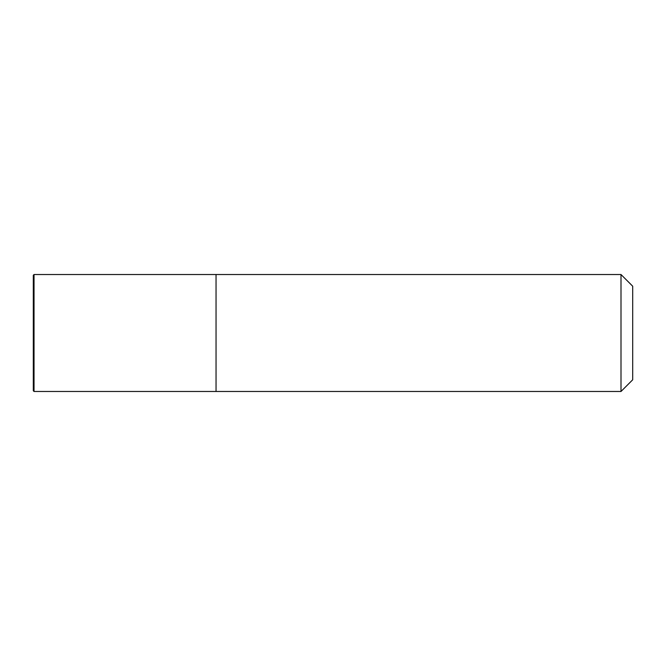 <?xml version="1.0" encoding="UTF-8"?>
<svg xmlns="http://www.w3.org/2000/svg" width="666" height="666" viewBox="0 0 666 666"><rect width="100%" height="100%" fill="white"/><g stroke="black" fill="none" stroke-linecap="round" stroke-linejoin="round"><path stroke-width="1" d="M216.042 391.475L216.042 274.525L34.033 274.525L34.033 391.475L216.042 391.475L216.042 274.525L621.003 274.525L621.003 391.475L216.042 391.475M621.003 391.475L632.7 379.786L632.7 286.214L621.003 274.525M34.033 274.525L33.3 275.249L33.3 390.751L34.033 391.475"/></g></svg>
